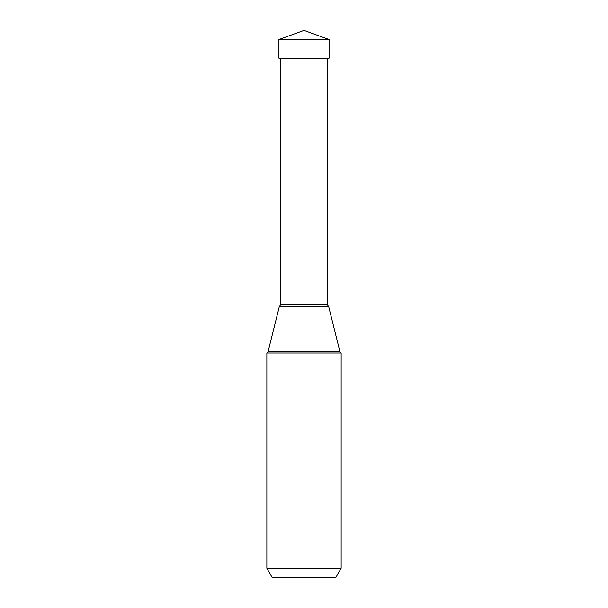 <?xml version="1.0" encoding="UTF-8"?>
<svg xmlns="http://www.w3.org/2000/svg" width="608" height="608" viewBox="0 0 608 608"><rect width="100%" height="100%" fill="white"/><g stroke="black" fill="none" stroke-linecap="round" stroke-linejoin="round"><path stroke-width="0.91" d="M304 30.4L329.072 39.528L278.928 39.528L278.928 58.186L278.928 39.528L304 30.4L278.928 39.528M278.928 58.186L329.072 58.186L329.072 39.528M341.141 353.005L341.141 568.244L266.859 568.244L266.859 353.005L341.141 353.005A1.87 1.87 0 0 1 339.933 351.69L328.594 306.212L279.406 306.212L328.594 306.212A1.87 1.87 0 0 1 327.628 304.578L280.372 304.578L280.372 58.186M272.262 577.6L335.738 577.6L272.262 577.6L266.859 568.244M335.738 577.6L341.141 568.244M266.859 353.005A1.87 1.87 0 0 0 268.067 351.69L279.406 306.212A1.87 1.87 0 0 0 280.372 304.578M327.628 58.186L327.628 304.578M339.933 351.69L268.067 351.69"/></g></svg>
